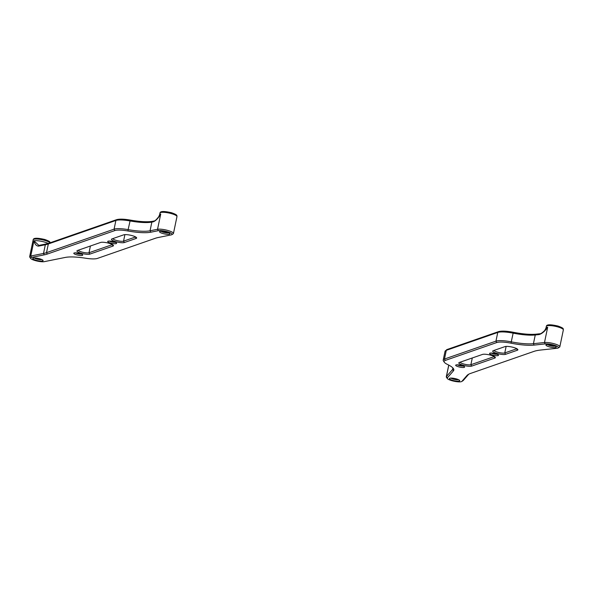 <?xml version="1.0" encoding="UTF-8"?>
<svg xmlns="http://www.w3.org/2000/svg" width="593" height="593" viewBox="0 0 593 593"><rect width="100%" height="100%" fill="white"/><g stroke="black" fill="none" stroke-linecap="round" stroke-linejoin="round"><path stroke-width="0.89" d="M458.5 379.668A4.129 0.904 11.8 0 1 454.616 379.438A4.129 0.904 11.8 0 1 450.969 378.089M456.558 378.957A5.27 1.149 -168.2 0 0 449.598 378.341A5.27 1.149 -168.2 0 0 454.334 380.773A5.27 1.149 -168.2 0 0 459.649 380.447A5.27 1.149 -168.2 0 0 456.558 378.957M445.276 360.425L496.749 342.539A15.944 3.484 11.8 0 1 511.047 343.184A29.613 6.464 -168.2 0 0 534.1 345.104L545.16 343.91A7.546 1.646 11.8 0 1 554.351 345.23A7.546 1.646 11.8 0 1 558.221 347.958A7.546 1.646 11.8 0 1 557.035 348.276L540.764 350.026A58.092 12.683 -168.2 0 0 533.915 351.404L470.531 373.442A58.092 12.683 -168.2 0 0 468.233 374.494A58.092 12.683 -168.2 0 0 466.95 375.547L461.865 381.373A7.546 1.646 11.8 0 1 461.695 381.514A7.546 1.646 11.8 0 1 454.238 381.262A7.546 1.646 11.8 0 1 447.3 378.504A7.546 1.646 11.8 0 1 447.285 377.919L453.445 370.855A29.613 6.464 -168.2 0 0 453.386 368.564A29.613 6.464 -168.2 0 0 447.5 364.458A15.944 3.484 11.8 0 1 444.327 362.241A15.944 3.484 11.8 0 1 445.276 360.425L444.476 359.039A17.086 3.728 -168.2 0 0 443.208 360.077A17.086 3.728 -168.2 0 0 443.46 360.981L444.327 362.241M461.851 365.562A4.559 0.993 -168.2 0 0 455.839 365.029A4.559 0.993 -168.2 0 0 459.931 367.134A4.559 0.993 -168.2 0 0 464.527 366.845A4.559 0.993 -168.2 0 0 461.851 365.562M495.741 353.776A4.559 0.993 -168.2 0 0 489.729 353.25A4.559 0.993 -168.2 0 0 493.821 355.348A4.559 0.993 -168.2 0 0 498.416 355.066A4.559 0.993 -168.2 0 0 495.741 353.776M482.48 354.429L459.316 362.479A6.834 1.49 -168.2 0 0 459.049 362.605A6.834 1.49 -168.2 0 0 463.311 365.295A6.834 1.49 -168.2 0 0 471.68 366.103L494.851 358.053A6.834 1.49 -168.2 0 0 495.251 357.275A6.834 1.49 -168.2 0 0 489.381 354.866A6.834 1.49 -168.2 0 0 482.48 354.429M493.206 350.7A6.834 1.49 -168.2 0 0 492.939 350.826A6.834 1.49 -168.2 0 0 497.201 353.517A6.834 1.49 -168.2 0 0 505.57 354.325L517.37 350.226A6.834 1.49 -168.2 0 0 517.778 349.447A6.834 1.49 -168.2 0 0 511.907 347.038A6.834 1.49 -168.2 0 0 505.006 346.601L493.206 350.7M553.084 345.4A5.27 1.149 -168.2 0 0 546.123 344.792A5.27 1.149 -168.2 0 0 550.86 347.216A5.27 1.149 -168.2 0 0 556.175 346.89A5.27 1.149 -168.2 0 0 553.084 345.4M463.215 366.037A3.417 0.749 11.8 0 1 460.212 365.799A3.417 0.749 11.8 0 1 457.366 364.814M555.026 346.112A4.129 0.904 11.8 0 1 551.142 345.889A4.129 0.904 11.8 0 1 547.487 344.54M497.112 354.251A3.417 0.749 11.8 0 1 494.102 354.021A3.417 0.749 11.8 0 1 491.256 353.028M516.822 348.706A5.693 1.245 11.8 0 1 516.57 348.832L504.769 352.931A5.693 1.245 11.8 0 1 498.713 352.494A5.693 1.245 11.8 0 1 494.051 350.404M494.303 356.541A5.693 1.245 11.8 0 1 494.043 356.66L470.879 364.717A5.693 1.245 11.8 0 1 464.823 364.28A5.693 1.245 11.8 0 1 460.161 362.19M496.749 342.539L495.948 341.145L444.476 359.039L446.292 350.337L497.764 332.443L495.948 341.145A17.086 3.728 -168.2 0 1 511.262 341.842L511.047 343.184M452.844 367.912A28.479 6.219 11.8 0 1 452.933 368.809A28.479 6.219 11.8 0 1 452.578 369.506L446.41 376.57A8.687 1.898 -168.2 0 0 446.299 376.785A8.687 1.898 -168.2 0 0 446.425 377.244L447.3 378.504M461.695 381.514L463 380.706A8.687 1.898 -168.2 0 0 463.192 380.55L468.285 374.717A56.95 12.438 11.8 0 1 468.944 374.101M558.221 347.958L559.525 347.15A8.687 1.898 -168.2 0 0 559.829 346.779A8.687 1.898 -168.2 0 0 554.181 343.747A8.687 1.898 -168.2 0 0 544.493 342.495L533.433 343.688A28.479 6.219 11.8 0 1 511.262 341.842L513.316 332.31M446.952 349.559L445.024 351.375A17.086 3.728 11.8 0 1 446.292 350.337A1.142 1.045 -109.2 0 1 446.952 349.559L498.416 331.665A1.142 1.045 -109.2 0 0 497.764 332.443A17.086 3.728 11.8 0 1 513.086 333.14A28.479 6.219 -168.2 0 0 535.257 334.978L539.163 334.563C542.143 333.607 544.982 331.168 547.673 327.262L544.848 330.294L546.005 327.996A8.687 1.898 -168.2 0 1 547.673 327.262L544.493 342.495L545.16 343.91M539.163 334.563A1.142 0.919 -96.1 0 1 539.971 333.755M41.851 259.556A4.129 0.904 11.8 0 1 37.967 259.334A4.129 0.904 11.8 0 1 34.32 257.985M39.909 258.852A5.27 1.149 -168.2 0 0 32.949 258.237A5.27 1.149 -168.2 0 0 37.693 260.668A5.27 1.149 -168.2 0 0 43 260.334A5.27 1.149 -168.2 0 0 39.909 258.852M47.314 254.049L114.872 230.566A15.944 3.484 11.8 0 1 127.984 230.996A29.613 6.464 -168.2 0 0 150.785 232.204L158.287 230.692A7.546 1.646 11.8 0 1 167.552 231.811A7.546 1.646 11.8 0 1 171.837 234.665A7.546 1.646 11.8 0 1 171.14 234.902L158.383 237.482A58.092 12.683 -168.2 0 0 155.322 238.29L97.4 258.422A15.944 3.484 11.8 0 1 85.614 258.222A29.613 6.464 -168.2 0 0 65.274 257.429L44.356 261.646A7.546 1.646 11.8 0 1 36.684 260.95A7.546 1.646 11.8 0 1 30.651 258.4A7.546 1.646 11.8 0 1 31.496 257.436L44.253 254.857A58.092 12.683 -168.2 0 0 47.314 254.049L46.513 252.655A56.95 12.438 11.8 0 1 43.511 253.456L30.754 256.028A8.687 1.898 -168.2 0 0 29.65 256.673A8.687 1.898 -168.2 0 0 29.776 257.14L30.651 258.4M79.973 253.589A4.559 0.993 -168.2 0 0 73.962 253.055A4.559 0.993 -168.2 0 0 78.054 255.16A4.559 0.993 -168.2 0 0 82.649 254.871A4.559 0.993 -168.2 0 0 79.973 253.589M166.7 232.108A5.27 1.149 -168.2 0 0 159.739 231.5A5.27 1.149 -168.2 0 0 164.476 233.924A5.27 1.149 -168.2 0 0 169.791 233.598A5.27 1.149 -168.2 0 0 166.7 232.108M100.61 242.455L77.438 250.505A6.834 1.49 -168.2 0 0 77.172 250.631A6.834 1.49 -168.2 0 0 81.434 253.322A6.834 1.49 -168.2 0 0 89.802 254.13L112.974 246.08A6.834 1.49 -168.2 0 0 113.374 245.302A6.834 1.49 -168.2 0 0 107.503 242.893A6.834 1.49 -168.2 0 0 100.61 242.455M111.973 238.912A6.834 1.49 -168.2 0 0 111.706 239.038A6.834 1.49 -168.2 0 0 115.969 241.736A6.834 1.49 -168.2 0 0 124.337 242.544L136.138 238.438A6.834 1.49 -168.2 0 0 136.546 237.66A6.834 1.49 -168.2 0 0 130.675 235.258A6.834 1.49 -168.2 0 0 123.774 234.813L111.973 238.912M113.863 241.811A4.559 0.993 -168.2 0 0 107.852 241.277A4.559 0.993 -168.2 0 0 111.951 243.375A4.559 0.993 -168.2 0 0 116.547 243.093A4.559 0.993 -168.2 0 0 113.863 241.811M81.337 254.063A3.417 0.749 11.8 0 1 78.335 253.826A3.417 0.749 11.8 0 1 75.489 252.84M115.235 242.278A3.417 0.749 11.8 0 1 112.225 242.048A3.417 0.749 11.8 0 1 109.379 241.054M168.642 232.819A4.129 0.904 11.8 0 1 164.758 232.589A4.129 0.904 11.8 0 1 161.103 231.24M135.589 236.926A5.693 1.245 11.8 0 1 135.337 237.052L123.537 241.151A5.693 1.245 11.8 0 1 117.481 240.714A5.693 1.245 11.8 0 1 112.818 238.623M112.425 244.568A5.693 1.245 11.8 0 1 112.166 244.694L89.002 252.744A5.693 1.245 11.8 0 1 82.946 252.307A5.693 1.245 11.8 0 1 78.283 250.216M114.872 230.566L114.071 229.172L46.513 252.655L48.33 243.953L115.887 220.47L114.071 229.172A17.086 3.728 -168.2 0 1 128.118 229.632L127.984 230.996M171.837 234.665L173.141 233.857A8.687 1.898 -168.2 0 0 173.445 233.486A8.687 1.898 -168.2 0 0 167.3 230.321A8.687 1.898 -168.2 0 0 157.538 229.283L150.044 230.796A28.479 6.219 11.8 0 1 128.118 229.632L130.26 220.114M39.094 245.376L39.279 245.332A1.142 0.993 78.6 0 0 38.493 246.125L45.335 244.746L43.511 253.456L44.253 254.857M39.242 245.332L46.076 243.953A1.142 0.993 -101.4 0 0 45.335 244.746A56.95 12.438 -168.2 0 0 48.33 243.953A1.142 1.045 -109.2 0 1 48.989 243.182L116.539 219.692A1.142 1.045 -109.2 0 0 115.887 220.47A17.086 3.728 11.8 0 1 129.941 220.93A28.479 6.219 -168.2 0 0 151.86 222.093L153.431 221.775A1.142 0.993 -101.4 0 1 154.217 220.974M153.431 221.775C155.937 220.648 158.368 218.076 160.725 214.051L158.783 216.593C156.619 219.469 155.084 220.93 154.18 220.981L152.609 221.293C147.627 222.19 140.17 221.789 130.238 220.077C123.989 218.987 119.423 218.854 116.539 219.692M38.827 245.339L33.934 240.795L30.754 256.028L31.496 257.436M505.57 354.325L504.769 352.931L506.133 346.408M516.614 348.595L517.37 350.226M494.095 356.43L494.851 358.053M472.287 357.972L470.879 364.717L471.68 366.103M452.882 368.031L452.578 369.506L453.445 370.855M448.805 365.118L446.41 376.57L447.285 377.919M463.192 380.55L461.865 381.373M468.285 374.717L466.95 375.547M498.416 331.665C501.567 330.775 506.526 330.983 513.308 332.28C522.759 334.081 530.335 334.711 536.028 334.178A1.142 0.919 -96.1 0 0 535.257 334.978L533.433 343.688L534.1 345.104M546.005 327.996L546.346 326.365A8.687 1.898 11.8 0 1 558.117 327.002A8.687 1.898 11.8 0 1 563.35 329.916L559.829 346.779M124.337 242.544L123.537 241.151L124.901 234.628M135.382 236.815L136.138 238.438M112.218 244.457L112.974 246.08M90.41 245.999L89.002 252.744L89.802 254.13M159.962 213.072C160.103 211.108 163.994 211.004 171.629 212.768C178.397 215.192 176.566 215.585 176.966 216.623A8.687 1.898 11.8 0 0 171.733 213.71A8.687 1.898 11.8 0 0 159.962 213.072L159.621 214.703A8.687 1.898 -168.2 0 1 160.725 214.051L157.538 229.283L158.287 230.692M152.609 221.293A1.142 0.993 -101.4 0 0 151.86 222.093L150.044 230.796L150.785 232.204M48.189 243.434A8.687 1.898 -168.2 0 0 33.934 240.795C34.75 244.175 36.269 245.954 38.493 246.125M29.65 256.673L33.171 239.809A8.687 1.898 11.8 0 1 44.949 240.447A8.687 1.898 11.8 0 1 49.99 242.826M448.745 365.08L446.299 376.785M445.024 351.375L443.208 360.077M536.028 334.178L539.934 333.755C541.112 334.096 544.908 330.383 544.848 330.294M546.346 326.365C546.487 324.401 550.378 324.297 558.013 326.061C564.781 328.485 562.95 328.878 563.35 329.916M48.989 243.182L46.076 243.953M159.621 214.703L158.798 216.586M176.966 216.623L173.445 233.486M33.171 239.809C33.312 237.845 37.203 237.749 44.838 239.505C51.606 241.929 49.775 242.329 50.175 243.36"/></g></svg>
